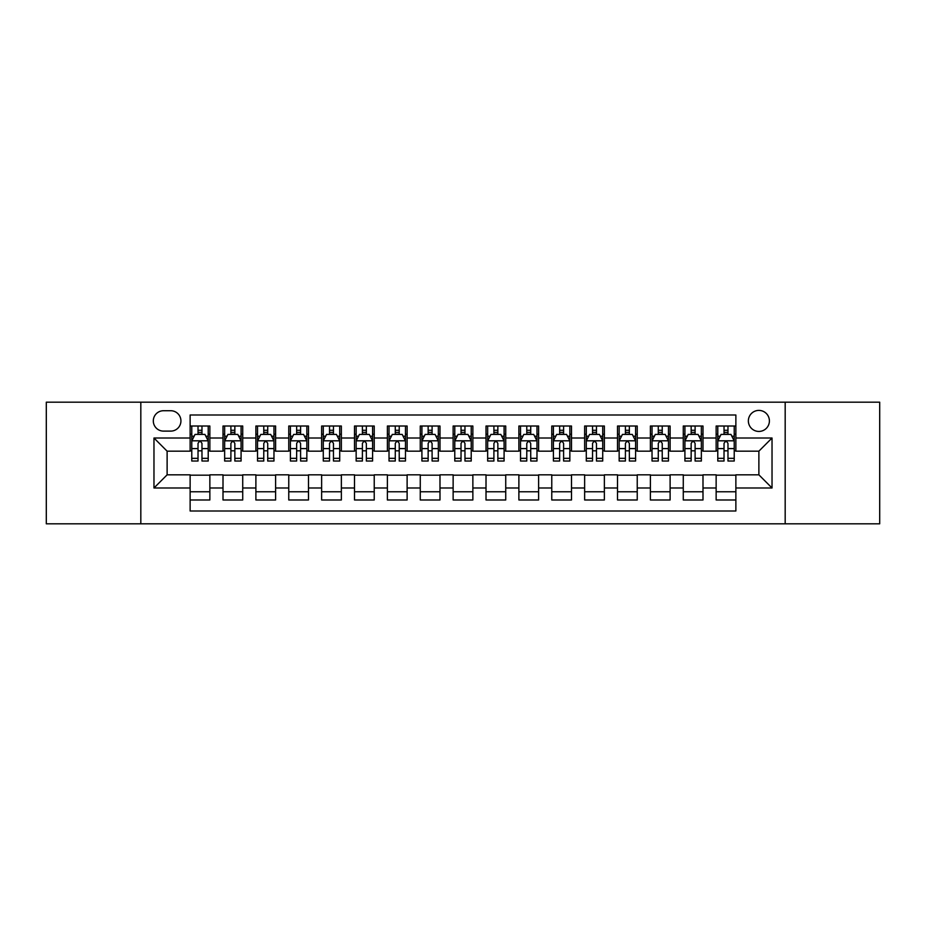 <?xml version="1.0" encoding="UTF-8"?>
<svg xmlns="http://www.w3.org/2000/svg" width="926" height="926" viewBox="0 0 926 926"><rect width="100%" height="100%" fill="white"/><g stroke="black" fill="none" stroke-linecap="round" stroke-linejoin="round"><path stroke-width="1.39" d="M758.88 410.403A10.522 10.522 0 0 0 748.358 420.913A10.522 10.522 0 0 0 758.88 431.435A10.522 10.522 0 0 0 769.402 420.913A10.522 10.522 0 0 0 758.88 410.403M785.179 523.815L879.7 523.815L879.7 402.185L785.179 402.185L785.179 523.815L140.821 523.815L140.821 402.185L46.3 402.185L46.3 523.815L140.821 523.815M735.869 426.018L716.145 426.018L716.145 438.01L702.996 438.01L702.996 451.17L716.145 451.17L716.145 438.01M702.996 438.01L702.996 426.018L683.272 426.018L683.272 438.01L670.111 438.01L670.111 451.17L683.272 451.17L683.272 438.01M670.111 438.01L670.111 426.018L650.388 426.018L650.388 438.01L637.238 438.01L637.238 451.17L650.388 451.17L650.388 438.01M637.238 438.01L637.238 426.018L617.515 426.018L617.515 438.01L604.365 438.01L604.365 451.17L617.515 451.17L617.515 438.01M604.365 438.01L604.365 426.018L584.642 426.018L584.642 438.01L571.492 438.01L571.492 451.17L584.642 451.17L584.642 438.01M571.492 438.01L571.492 426.018L551.769 426.018L551.769 438.01L538.619 438.01L538.619 451.17L551.769 451.17L551.769 438.01M538.619 438.01L538.619 426.018L518.884 426.018L518.884 438.01L505.735 438.01L505.735 451.17L518.884 451.17L518.884 438.01M505.735 438.01L505.735 426.018L486.011 426.018L486.011 438.01L472.862 438.01L472.862 451.17L486.011 451.17L486.011 438.01M472.862 438.01L472.862 426.018L453.138 426.018L453.138 438.01L439.989 438.01L439.989 451.17L453.138 451.17L453.138 438.01M439.989 438.01L439.989 426.018L420.265 426.018L420.265 438.01L407.116 438.01L407.116 451.17L420.265 451.17L420.265 438.01M407.116 438.01L407.116 426.018L387.381 426.018L387.381 438.01L374.231 438.01L374.231 451.17L387.381 451.17L387.381 438.01M374.231 438.01L374.231 426.018L354.508 426.018L354.508 438.01L341.358 438.01L341.358 451.17L354.508 451.17L354.508 438.01M341.358 438.01L341.358 426.018L321.635 426.018L321.635 438.01L308.485 438.01L308.485 451.17L321.635 451.17L321.635 438.01M308.485 438.01L308.485 426.018L288.762 426.018L288.762 438.01L275.612 438.01L275.612 451.17L288.762 451.17L288.762 438.01M275.612 438.01L275.612 426.018L255.889 426.018L255.889 438.01L242.728 438.01L242.728 451.17L255.889 451.17L255.889 438.01M242.728 438.01L242.728 426.018L223.004 426.018L223.004 451.17L209.855 451.17L209.855 426.018L190.131 426.018M190.131 499.982L209.855 499.982L209.855 474.83L223.004 474.83L223.004 499.982L242.728 499.982L242.728 474.83L255.889 474.83L255.889 487.99L242.728 487.99M255.889 487.99L255.889 499.982L275.612 499.982L275.612 474.83L288.762 474.83L288.762 487.99L275.612 487.99M288.762 487.99L288.762 499.982L308.485 499.982L308.485 474.83L321.635 474.83L321.635 487.99L308.485 487.99M321.635 487.99L321.635 499.982L341.358 499.982L341.358 474.83L354.508 474.83L354.508 487.99L341.358 487.99M354.508 487.99L354.508 499.982L374.231 499.982L374.231 474.83L387.381 474.83L387.381 487.99L374.231 487.99M387.381 487.99L387.381 499.982L407.116 499.982L407.116 474.83L420.265 474.83L420.265 487.99L407.116 487.99M420.265 487.99L420.265 499.982L439.989 499.982L439.989 474.83L453.138 474.83L453.138 487.99L439.989 487.99M453.138 487.99L453.138 499.982L472.862 499.982L472.862 474.83L486.011 474.83L486.011 487.99L472.862 487.99M486.011 487.99L486.011 499.982L505.735 499.982L505.735 474.83L518.884 474.83L518.884 487.99L505.735 487.99M518.884 487.99L518.884 499.982L538.619 499.982L538.619 474.83L551.769 474.83L551.769 487.99L538.619 487.99M551.769 487.99L551.769 499.982L571.492 499.982L571.492 474.83L584.642 474.83L584.642 487.99L571.492 487.99M584.642 487.99L584.642 499.982L604.365 499.982L604.365 474.83L617.515 474.83L617.515 487.99L604.365 487.99M617.515 487.99L617.515 499.982L637.238 499.982L637.238 474.83L650.388 474.83L650.388 487.99L637.238 487.99M650.388 487.99L650.388 499.982L670.111 499.982L670.111 474.83L683.272 474.83L683.272 487.99L670.111 487.99M683.272 487.99L683.272 499.982L702.996 499.982L702.996 474.83L716.145 474.83L716.145 487.99L702.996 487.99M163.497 431.111L170.731 431.111A10.186 10.186 0 0 0 180.929 420.913A10.186 10.186 0 0 0 170.731 410.727L163.497 410.727A10.186 10.186 0 0 0 153.311 420.913A10.186 10.186 0 0 0 163.497 431.111M785.179 402.185L140.821 402.185M735.869 438.01L735.869 414.998L190.131 414.998L190.131 451.17L167.12 451.17L167.12 474.83L190.131 474.83L190.131 511.002L735.869 511.002L735.869 474.83L758.88 474.83L758.88 451.17L735.869 451.17L735.869 438.01L772.029 438.01L772.029 487.99L735.869 487.99M190.131 487.99L153.971 487.99L153.971 438.01L190.131 438.01M716.145 487.99L716.145 499.982L735.869 499.982M190.131 434.236L191.775 434.236M198.025 434.236L201.972 434.236M208.211 434.236L209.855 434.236M190.131 450.835L191.775 450.835M198.025 450.835L201.972 450.835M208.211 450.835L209.855 450.835M190.131 475.165L209.855 475.165M190.131 491.764L209.855 491.764M223.004 450.835L224.648 450.835M230.898 450.835L234.845 450.835M241.084 450.835L242.728 450.835M223.004 434.236L224.648 434.236M230.898 434.236L234.845 434.236M241.084 434.236L242.728 434.236M223.004 475.165L242.728 475.165M223.004 491.764L242.728 491.764M255.889 475.165L275.612 475.165M255.889 491.764L275.612 491.764M255.889 434.236L257.532 434.236M263.771 434.236L267.718 434.236M273.969 434.236L275.612 434.236M255.889 450.835L257.532 450.835M263.771 450.835L267.718 450.835M273.969 450.835L275.612 450.835M288.762 475.165L308.485 475.165M288.762 491.764L308.485 491.764M288.762 434.236L290.405 434.236M296.644 434.236L300.591 434.236M306.842 434.236L308.485 434.236M288.762 450.835L290.405 450.835M296.644 450.835L300.591 450.835M306.842 450.835L308.485 450.835M321.635 475.165L341.358 475.165M321.635 491.764L341.358 491.764M321.635 434.236L323.278 434.236M329.529 434.236L333.464 434.236M339.715 434.236L341.358 434.236M321.635 450.835L323.278 450.835M329.529 450.835L333.464 450.835M339.715 450.835L341.358 450.835M354.508 475.165L374.231 475.165M354.508 491.764L374.231 491.764M354.508 434.236L356.151 434.236M362.402 434.236L366.349 434.236M372.588 434.236L374.231 434.236M354.508 450.835L356.151 450.835M362.402 450.835L366.349 450.835M372.588 450.835L374.231 450.835M387.381 475.165L407.116 475.165M387.381 491.764L407.116 491.764M387.381 434.236L389.024 434.236M395.275 434.236L399.222 434.236M405.472 434.236L407.116 434.236M387.381 450.835L389.024 450.835M395.275 450.835L399.222 450.835M405.472 450.835L407.116 450.835M420.265 475.165L439.989 475.165M420.265 491.764L439.989 491.764M420.265 434.236L421.909 434.236M428.148 434.236L432.095 434.236M438.345 434.236L439.989 434.236M420.265 450.835L421.909 450.835M428.148 450.835L432.095 450.835M438.345 450.835L439.989 450.835M453.138 475.165L472.862 475.165M453.138 491.764L472.862 491.764M453.138 434.236L454.782 434.236M461.032 434.236L464.968 434.236M471.218 434.236L472.862 434.236M453.138 450.835L454.782 450.835M461.032 450.835L464.968 450.835M471.218 450.835L472.862 450.835M486.011 475.165L505.735 475.165M486.011 491.764L505.735 491.764M486.011 434.236L487.655 434.236M493.905 434.236L497.852 434.236M504.091 434.236L505.735 434.236M486.011 450.835L487.655 450.835M493.905 450.835L497.852 450.835M504.091 450.835L505.735 450.835M518.884 475.165L538.619 475.165M518.884 491.764L538.619 491.764M518.884 434.236L520.528 434.236M526.778 434.236L530.725 434.236M536.976 434.236L538.619 434.236M518.884 450.835L520.528 450.835M526.778 450.835L530.725 450.835M536.976 450.835L538.619 450.835M551.769 475.165L571.492 475.165M551.769 491.764L571.492 491.764M551.769 434.236L553.412 434.236M559.651 434.236L563.598 434.236M569.849 434.236L571.492 434.236M551.769 450.835L553.412 450.835M559.651 450.835L563.598 450.835M569.849 450.835L571.492 450.835M584.642 475.165L604.365 475.165M584.642 491.764L604.365 491.764M584.642 434.236L586.285 434.236M592.536 434.236L596.471 434.236M602.722 434.236L604.365 434.236M584.642 450.835L586.285 450.835M592.536 450.835L596.471 450.835M602.722 450.835L604.365 450.835M617.515 475.165L637.238 475.165M617.515 491.764L637.238 491.764M617.515 434.236L619.158 434.236M625.409 434.236L629.356 434.236M635.595 434.236L637.238 434.236M617.515 450.835L619.158 450.835M625.409 450.835L629.356 450.835M635.595 450.835L637.238 450.835M650.388 475.165L670.111 475.165M650.388 491.764L670.111 491.764M650.388 434.236L652.031 434.236M658.282 434.236L662.229 434.236M668.468 434.236L670.111 434.236M650.388 450.835L652.031 450.835M658.282 450.835L662.229 450.835M668.468 450.835L670.111 450.835M683.272 475.165L702.996 475.165M683.272 491.764L702.996 491.764M683.272 434.236L684.916 434.236M691.155 434.236L695.102 434.236M701.352 434.236L702.996 434.236M683.272 450.835L684.916 450.835M691.155 450.835L695.102 450.835M701.352 450.835L702.996 450.835M716.145 475.165L735.869 475.165M716.145 491.764L735.869 491.764M716.145 434.236L717.789 434.236M724.028 434.236L727.975 434.236M734.225 434.236L735.869 434.236M716.145 450.835L717.789 450.835M724.028 450.835L727.975 450.835M734.225 450.835L735.869 450.835M167.12 451.17L153.971 438.01M167.12 474.83L153.971 487.99M772.029 438.01L758.88 451.17M772.029 487.99L758.88 474.83M201.972 430.289L198.025 430.289M208.211 458.347L201.972 458.347L201.972 461.032L208.211 461.032L208.211 440.973L204.924 434.398L195.062 434.398L191.775 440.973L191.775 461.032L198.025 461.032L198.025 458.347L191.775 458.347M191.775 440.973L191.775 426.018M208.211 440.973L208.211 426.018M198.025 434.398L198.025 426.018M201.972 426.018L201.972 434.398M201.972 458.347L201.972 443.438C200.653 440.903 199.333 440.903 198.025 443.438L198.025 458.347M234.845 430.289L230.898 430.289M241.084 458.347L234.845 458.347L234.845 461.032L241.084 461.032L241.084 440.973L237.797 434.398L227.935 434.398L224.648 440.973L224.648 461.032L230.898 461.032L230.898 458.347L224.648 458.347M224.648 440.973L224.648 426.018M241.084 440.973L241.084 426.018M230.898 434.398L230.898 426.018M234.845 426.018L234.845 434.398M234.845 458.347L234.845 443.438C233.526 440.903 232.218 440.903 230.898 443.438L230.898 458.347M267.718 430.289L263.771 430.289M273.969 458.347L267.718 458.347L267.718 461.032L273.969 461.032L273.969 440.973L270.681 434.398L260.819 434.398L257.532 440.973L257.532 461.032L263.771 461.032L263.771 458.347L257.532 458.347M257.532 440.973L257.532 426.018M273.969 440.973L273.969 426.018M263.771 434.398L263.771 426.018M267.718 426.018L267.718 434.398M267.718 458.347L267.718 443.438C266.41 440.903 265.091 440.903 263.771 443.438L263.771 458.347M300.591 430.289L296.644 430.289M306.842 458.347L300.591 458.347L300.591 461.032L306.842 461.032L306.842 440.973L303.554 434.398L293.692 434.398L290.405 440.973L290.405 461.032L296.644 461.032L296.644 458.347L290.405 458.347M290.405 440.973L290.405 426.018M306.842 440.973L306.842 426.018M296.644 434.398L296.644 426.018M300.591 426.018L300.591 434.398M300.591 458.347L300.591 443.438C299.283 440.903 297.964 440.903 296.644 443.438L296.644 458.347M333.464 430.289L329.529 430.289M339.715 458.347L333.464 458.347L333.464 461.032L339.715 461.032L339.715 440.973L336.427 434.398L326.565 434.398L323.278 440.973L323.278 461.032L329.529 461.032L329.529 458.347L323.278 458.347M323.278 440.973L323.278 426.018M339.715 440.973L339.715 426.018M329.529 434.398L329.529 426.018M333.464 426.018L333.464 434.398M333.464 458.347L333.464 443.438C332.156 440.903 330.837 440.903 329.529 443.438L329.529 458.347M366.349 430.289L362.402 430.289M372.588 458.347L366.349 458.347L366.349 461.032L372.588 461.032L372.588 440.973L369.3 434.398L359.438 434.398L356.151 440.973L356.151 461.032L362.402 461.032L362.402 458.347L356.151 458.347M356.151 440.973L356.151 426.018M372.588 440.973L372.588 426.018M362.402 434.398L362.402 426.018M366.349 426.018L366.349 434.398M366.349 458.347L366.349 443.438C365.029 440.903 363.721 440.903 362.402 443.438L362.402 458.347M399.222 430.289L395.275 430.289M405.472 458.347L399.222 458.347L399.222 461.032L405.472 461.032L405.472 440.973L402.185 434.398L392.311 434.398L389.024 440.973L389.024 461.032L395.275 461.032L395.275 458.347L389.024 458.347M389.024 440.973L389.024 426.018M405.472 440.973L405.472 426.018M395.275 434.398L395.275 426.018M399.222 426.018L399.222 434.398M399.222 458.347L399.222 443.438C397.902 440.903 396.594 440.903 395.275 443.438L395.275 458.347M432.095 430.289L428.148 430.289M438.345 458.347L432.095 458.347L432.095 461.032L438.345 461.032L438.345 440.973L435.058 434.398L425.196 434.398L421.909 440.973L421.909 461.032L428.148 461.032L428.148 458.347L421.909 458.347M421.909 440.973L421.909 426.018M438.345 440.973L438.345 426.018M428.148 434.398L428.148 426.018M432.095 426.018L432.095 434.398M432.095 458.347L432.095 443.438C430.787 440.903 429.467 440.903 428.148 443.438L428.148 458.347M464.968 430.289L461.032 430.289M471.218 458.347L464.968 458.347L464.968 461.032L471.218 461.032L471.218 440.973L467.931 434.398L458.069 434.398L454.782 440.973L454.782 461.032L461.032 461.032L461.032 458.347L454.782 458.347M454.782 440.973L454.782 426.018M471.218 440.973L471.218 426.018M461.032 434.398L461.032 426.018M464.968 426.018L464.968 434.398M464.968 458.347L464.968 443.438C463.66 440.903 462.34 440.903 461.032 443.438L461.032 458.347M497.852 430.289L493.905 430.289M504.091 458.347L497.852 458.347L497.852 461.032L504.091 461.032L504.091 440.973L500.804 434.398L490.942 434.398L487.655 440.973L487.655 461.032L493.905 461.032L493.905 458.347L487.655 458.347M487.655 440.973L487.655 426.018M504.091 440.973L504.091 426.018M493.905 434.398L493.905 426.018M497.852 426.018L497.852 434.398M497.852 458.347L497.852 443.438C496.533 440.903 495.225 440.903 493.905 443.438L493.905 458.347M530.725 430.289L526.778 430.289M536.976 458.347L530.725 458.347L530.725 461.032L536.976 461.032L536.976 440.973L533.689 434.398L523.815 434.398L520.528 440.973L520.528 461.032L526.778 461.032L526.778 458.347L520.528 458.347M520.528 440.973L520.528 426.018M536.976 440.973L536.976 426.018M526.778 434.398L526.778 426.018M530.725 426.018L530.725 434.398M530.725 458.347L530.725 443.438C529.406 440.903 528.098 440.903 526.778 443.438L526.778 458.347M563.598 430.289L559.651 430.289M569.849 458.347L563.598 458.347L563.598 461.032L569.849 461.032L569.849 440.973L566.562 434.398L556.7 434.398L553.412 440.973L553.412 461.032L559.651 461.032L559.651 458.347L553.412 458.347M553.412 440.973L553.412 426.018M569.849 440.973L569.849 426.018M559.651 434.398L559.651 426.018M563.598 426.018L563.598 434.398M563.598 458.347L563.598 443.438C562.29 440.903 560.971 440.903 559.651 443.438L559.651 458.347M596.471 430.289L592.536 430.289M602.722 458.347L596.471 458.347L596.471 461.032L602.722 461.032L602.722 440.973L599.435 434.398L589.573 434.398L586.285 440.973L586.285 461.032L592.536 461.032L592.536 458.347L586.285 458.347M586.285 440.973L586.285 426.018M602.722 440.973L602.722 426.018M592.536 434.398L592.536 426.018M596.471 426.018L596.471 434.398M596.471 458.347L596.471 443.438C595.163 440.903 593.844 440.903 592.536 443.438L592.536 458.347M629.356 430.289L625.409 430.289M635.595 458.347L629.356 458.347L629.356 461.032L635.595 461.032L635.595 440.973L632.308 434.398L622.446 434.398L619.158 440.973L619.158 461.032L625.409 461.032L625.409 458.347L619.158 458.347M619.158 440.973L619.158 426.018M635.595 440.973L635.595 426.018M625.409 434.398L625.409 426.018M629.356 426.018L629.356 434.398M629.356 458.347L629.356 443.438C628.036 440.903 626.728 440.903 625.409 443.438L625.409 458.347M662.229 430.289L658.282 430.289M668.468 458.347L662.229 458.347L662.229 461.032L668.468 461.032L668.468 440.973L665.181 434.398L655.319 434.398L652.031 440.973L652.031 461.032L658.282 461.032L658.282 458.347L652.031 458.347M652.031 440.973L652.031 426.018M668.468 440.973L668.468 426.018M658.282 434.398L658.282 426.018M662.229 426.018L662.229 434.398M662.229 458.347L662.229 443.438C660.909 440.903 659.601 440.903 658.282 443.438L658.282 458.347M695.102 430.289L691.155 430.289M701.352 458.347L695.102 458.347L695.102 461.032L701.352 461.032L701.352 440.973L698.065 434.398L688.203 434.398L684.916 440.973L684.916 461.032L691.155 461.032L691.155 458.347L684.916 458.347M684.916 440.973L684.916 426.018M701.352 440.973L701.352 426.018M691.155 434.398L691.155 426.018M695.102 426.018L695.102 434.398M695.102 458.347L695.102 443.438C693.794 440.903 692.474 440.903 691.155 443.438L691.155 458.347M727.975 430.289L724.028 430.289M734.225 458.347L727.975 458.347L727.975 461.032L734.225 461.032L734.225 440.973L730.938 434.398L721.076 434.398L717.789 440.973L717.789 461.032L724.028 461.032L724.028 458.347L717.789 458.347M717.789 440.973L717.789 426.018M734.225 440.973L734.225 426.018M724.028 434.398L724.028 426.018M727.975 426.018L727.975 434.398M727.975 458.347L727.975 443.438C726.667 440.903 725.347 440.903 724.028 443.438L724.028 458.347M223.004 487.99L209.855 487.99M223.004 438.01L209.855 438.01M208.13 440.811L191.856 440.811M191.775 436.204L194.159 436.204M205.827 436.204L208.211 436.204M198.025 448.589L191.775 448.589M208.211 448.589L201.972 448.589M201.972 432.384L198.025 432.384M241.003 440.811L224.729 440.811M224.648 436.204L227.032 436.204M238.711 436.204L241.084 436.204M230.898 448.589L224.648 448.589M241.084 448.589L234.845 448.589M234.845 432.384L230.898 432.384M273.888 440.811L257.613 440.811M257.532 436.204L259.905 436.204M271.584 436.204L273.969 436.204M263.771 448.589L257.532 448.589M273.969 448.589L267.718 448.589M267.718 432.384L263.771 432.384M306.761 440.811L290.486 440.811M290.405 436.204L292.79 436.204M304.457 436.204L306.842 436.204M296.644 448.589L290.405 448.589M306.842 448.589L300.591 448.589M300.591 432.384L296.644 432.384M339.634 440.811L323.359 440.811M323.278 436.204L325.663 436.204M337.33 436.204L339.715 436.204M329.529 448.589L323.278 448.589M339.715 448.589L333.464 448.589M333.464 432.384L329.529 432.384M372.507 440.811L356.232 440.811M356.151 436.204L358.536 436.204M370.203 436.204L372.588 436.204M362.402 448.589L356.151 448.589M372.588 448.589L366.349 448.589M366.349 432.384L362.402 432.384M405.38 440.811L389.117 440.811M389.024 436.204L391.409 436.204M403.088 436.204L405.472 436.204M395.275 448.589L389.024 448.589M405.472 448.589L399.222 448.589M399.222 432.384L395.275 432.384M438.264 440.811L421.99 440.811M421.909 436.204L424.293 436.204M435.961 436.204L438.345 436.204M428.148 448.589L421.909 448.589M438.345 448.589L432.095 448.589M432.095 432.384L428.148 432.384M471.137 440.811L454.863 440.811M454.782 436.204L457.166 436.204M468.834 436.204L471.218 436.204M461.032 448.589L454.782 448.589M471.218 448.589L464.968 448.589M464.968 432.384L461.032 432.384M504.01 440.811L487.736 440.811M487.655 436.204L490.039 436.204M501.707 436.204L504.091 436.204M493.905 448.589L487.655 448.589M504.091 448.589L497.852 448.589M497.852 432.384L493.905 432.384M536.883 440.811L520.62 440.811M520.528 436.204L522.912 436.204M534.591 436.204L536.976 436.204M526.778 448.589L520.528 448.589M536.976 448.589L530.725 448.589M530.725 432.384L526.778 432.384M569.768 440.811L553.493 440.811M553.412 436.204L555.797 436.204M567.464 436.204L569.849 436.204M559.651 448.589L553.412 448.589M569.849 448.589L563.598 448.589M563.598 432.384L559.651 432.384M602.641 440.811L586.366 440.811M586.285 436.204L588.67 436.204M600.337 436.204L602.722 436.204M592.536 448.589L586.285 448.589M602.722 448.589L596.471 448.589M596.471 432.384L592.536 432.384M635.514 440.811L619.239 440.811M619.158 436.204L621.543 436.204M633.21 436.204L635.595 436.204M625.409 448.589L619.158 448.589M635.595 448.589L629.356 448.589M629.356 432.384L625.409 432.384M668.387 440.811L652.112 440.811M652.031 436.204L654.416 436.204M666.095 436.204L668.468 436.204M658.282 448.589L652.031 448.589M668.468 448.589L662.229 448.589M662.229 432.384L658.282 432.384M701.271 440.811L684.997 440.811M684.916 436.204L687.289 436.204M698.968 436.204L701.352 436.204M691.155 448.589L684.916 448.589M701.352 448.589L695.102 448.589M695.102 432.384L691.155 432.384M734.144 440.811L717.87 440.811M717.789 436.204L720.173 436.204M731.841 436.204L734.225 436.204M724.028 448.589L717.789 448.589M734.225 448.589L727.975 448.589M727.975 432.384L724.028 432.384"/></g></svg>
